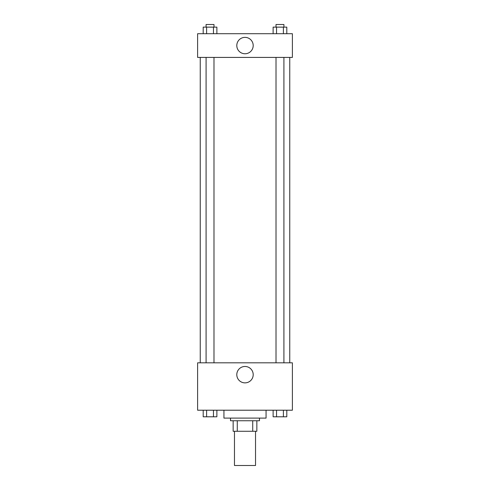 <?xml version="1.0" encoding="UTF-8"?>
<svg xmlns="http://www.w3.org/2000/svg" width="490" height="490" viewBox="0 0 490 490"><rect width="100%" height="100%" fill="white"/><g stroke="black" fill="none" stroke-linecap="round" stroke-linejoin="round"><path stroke-width="0.73" d="M234.471 431.274L234.471 465.5L255.529 465.5L255.529 431.274M252.724 420.745L252.724 431.274L233.154 431.274L233.154 420.745M252.724 431.274L256.846 431.274L256.846 420.745L256.846 431.274M259.48 418.111L259.48 420.745L230.521 420.745L230.521 418.111M237.276 420.745L237.276 431.274M223.936 410.21L223.936 418.111L266.064 418.111L266.064 410.21M292.389 410.21L197.611 410.21L197.611 362.821L292.389 362.821L292.389 410.21M245 382.868A8.195 8.195 0 0 1 237.901 370.569A8.195 8.195 0 0 1 252.099 370.569A8.195 8.195 0 0 1 245 382.868M289.755 57.41L289.755 362.821M276.017 362.821L276.017 57.41M213.983 57.41L213.983 362.821M292.389 57.41L197.611 57.41L197.611 33.712L292.389 33.712L292.389 57.41M253.195 45.564A8.195 8.195 0 0 1 240.902 52.663A8.195 8.195 0 0 1 240.902 38.465A8.195 8.195 0 0 1 253.195 45.564M286.803 33.712L286.803 27.134L273.126 27.134L273.126 33.712M283.385 27.134L283.385 33.712M276.544 27.134L276.544 33.712M276.017 27.134L276.017 24.5L283.912 24.5L283.912 27.134M216.874 33.712L216.874 27.134L203.197 27.134L203.197 33.712M213.456 27.134L213.456 33.712M206.615 27.134L206.615 33.712M206.088 27.134L206.088 24.5L213.983 24.5L213.983 27.134M286.803 410.21L286.803 416.794L273.126 416.794L273.126 410.21M283.385 410.21L283.385 416.794M276.544 410.21L276.544 416.794M283.912 416.794L276.017 416.812M216.874 410.21L216.874 416.794L203.197 416.794L203.197 410.21M213.456 410.21L213.456 416.794M206.615 410.21L206.615 416.794M213.983 416.794L206.088 416.812M200.245 57.41L200.245 362.821M283.912 362.821L283.912 57.41M206.088 57.41L206.088 362.821"/></g></svg>
